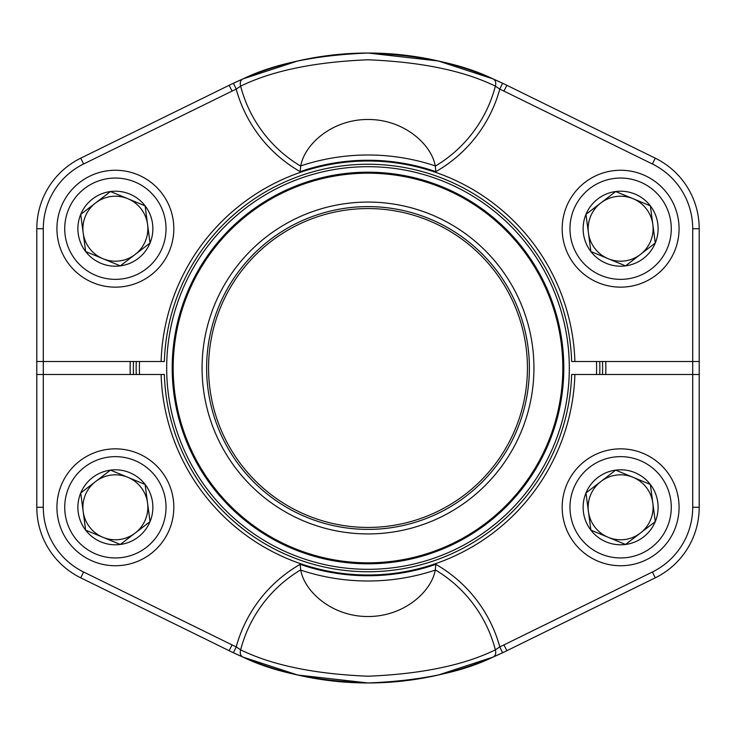 <?xml version="1.0" encoding="UTF-8"?>
<svg xmlns="http://www.w3.org/2000/svg" width="736" height="736" viewBox="0 0 736 736"><rect width="100%" height="100%" fill="white"/><g stroke="black" fill="none" stroke-linecap="round" stroke-linejoin="round"><path stroke-width="1.1" d="M692.705 361.505L692.705 228.703L699.2 228.703A78.577 78.577 0 0 0 655.261 158.166L506.828 85.284L655.261 158.166A78.577 78.577 0 0 1 699.2 228.703L699.2 361.505L574.899 361.505A207 207 0 0 0 368 161A207 207 0 0 0 161.101 361.505L43.295 361.505L43.295 374.495L164.349 374.495A203.752 203.752 0 0 0 368 571.752A203.752 203.752 0 0 0 571.651 374.495L692.705 374.495L692.705 228.703A72.082 72.082 0 0 0 652.39 163.999L503.967 91.108A308.467 308.467 0 0 0 499.79 89.102A136.638 136.638 0 0 1 435.841 171.644A207.745 207.745 0 0 0 300.159 171.644A136.638 136.638 0 0 1 236.21 89.102L240.644 86.149A131.588 131.588 0 0 0 300.711 166.124L300.757 165.885A213.008 213.008 0 0 1 435.243 165.885C431.489 144.366 404.018 119.407 368.12 119.48C332.129 119.352 304.603 144.192 300.757 165.885M699.2 374.495L699.2 507.297A78.577 78.577 0 0 1 655.261 577.834L506.828 650.716L655.261 577.834A78.577 78.577 0 0 0 699.2 507.297L699.2 361.505L699.2 507.297L692.705 507.297L692.705 374.495L699.2 374.495M36.8 374.495L43.295 374.495L43.295 507.297A72.082 72.082 0 0 0 83.61 572.001L232.033 644.892L229.172 650.716L80.739 577.834A78.577 78.577 0 0 1 36.8 507.297L36.8 228.703A78.577 78.577 0 0 1 80.739 158.166L229.172 85.284L80.739 158.166A78.577 78.577 0 0 0 36.8 228.703L36.8 361.505L43.295 361.505L43.295 228.703L36.8 228.703M574.899 374.495A207 207 0 0 1 368 575A207 207 0 0 1 161.101 374.495M438.334 675.013L493.046 657.082L502.568 652.768L499.79 646.898L495.356 649.851A131.588 131.588 0 0 0 435.289 569.876L435.243 570.115A213.008 213.008 0 0 1 300.757 570.115C304.511 591.634 331.982 616.593 367.88 616.52C403.871 616.648 431.397 591.808 435.243 570.115M493.046 657.082C461.748 672.281 420.09 680.901 368.074 682.962C315.937 680.91 274.234 672.281 242.954 657.082A6.495 5.023 -66.6 0 1 240.644 649.851C272.219 665.27 314.695 674.056 368.074 676.209C421.388 674.038 463.818 665.252 495.356 649.851A6.495 5.023 -113.4 0 1 493.046 657.082L502.568 652.768A314.962 314.962 0 0 0 506.828 650.716L503.967 644.892L652.39 572.001A72.082 72.082 0 0 0 692.705 507.297M43.295 507.297L36.8 507.297A78.577 78.577 0 0 0 80.739 577.834L229.172 650.716A314.962 314.962 0 0 0 233.432 652.768L242.954 657.082L233.432 652.768L236.21 646.898A136.638 136.638 0 0 1 300.159 564.356A207.745 207.745 0 0 0 435.841 564.356A136.638 136.638 0 0 1 499.79 646.898A308.467 308.467 0 0 0 503.967 644.892L652.39 572.001L655.261 577.834M300.757 570.115L300.159 564.356M435.289 569.876L435.841 564.356M300.711 569.876A131.588 131.588 0 0 0 240.644 649.851L236.21 646.898A308.467 308.467 0 0 1 232.033 644.892M229.172 650.716A314.962 314.962 0 0 0 502.568 652.768A314.962 314.962 0 0 1 233.432 652.768A314.962 314.962 0 0 0 506.828 650.716M574.899 361.505L571.651 361.505A203.752 203.752 0 0 0 368 164.248A203.752 203.752 0 0 0 164.349 361.505L161.101 361.505M297.666 60.987L242.954 78.918L233.432 83.232L236.21 89.102A308.467 308.467 0 0 0 232.033 91.108L83.61 163.999A72.082 72.082 0 0 0 43.295 228.703M242.954 78.918C274.252 63.719 315.91 55.099 367.926 53.038C420.063 55.09 461.766 63.719 493.046 78.918A6.495 5.023 113.4 0 1 495.356 86.149C463.781 70.73 421.305 61.944 367.926 59.791C314.612 61.962 272.182 70.748 240.644 86.149A6.495 5.023 66.6 0 1 242.954 78.918L233.432 83.232A314.962 314.962 0 0 0 229.172 85.284L232.033 91.108L83.61 163.999L80.739 158.166M655.261 158.166L652.39 163.999L503.967 91.108L506.828 85.284A314.962 314.962 0 0 0 502.568 83.232L493.046 78.918L502.568 83.232L499.79 89.102L495.356 86.149A131.588 131.588 0 0 1 435.289 166.124L435.841 171.644M300.711 166.124L300.159 171.644M506.828 85.284A314.962 314.962 0 0 0 233.432 83.232A314.962 314.962 0 0 1 502.568 83.232A314.962 314.962 0 0 0 229.172 85.284M599.84 368A231.84 231.84 0 0 0 599.748 361.505A231.84 231.84 0 0 1 599.748 374.495M136.252 374.495A231.84 231.84 0 0 1 136.252 361.505M139.5 361.505A228.592 228.592 0 0 0 139.5 374.495M596.5 374.495A228.592 228.592 0 0 0 596.5 361.505M182.04 445.114A201.314 201.314 0 0 1 394.202 168.397A201.314 201.314 0 0 1 527.767 490.489A201.314 201.314 0 0 1 182.04 445.114A201.314 201.314 0 0 1 290.886 182.04A201.314 201.314 0 0 1 553.96 290.886A201.314 201.314 0 0 1 445.114 553.96A201.314 201.314 0 0 1 182.04 445.114A201.314 201.314 0 0 1 290.886 182.04A201.314 201.314 0 0 1 553.96 290.886A201.314 201.314 0 0 1 445.114 553.96A201.314 201.314 0 0 1 182.04 445.114A201.305 201.305 0 0 0 445.114 553.96A201.305 201.305 0 0 0 553.96 290.886A201.305 201.305 0 0 0 290.886 182.04A201.305 201.305 0 0 0 182.04 445.114M214.728 431.554A165.922 165.922 0 0 1 389.592 203.486A165.922 165.922 0 0 1 499.68 468.961A165.922 165.922 0 0 1 214.728 431.554M218.932 429.815A161.377 161.377 0 0 1 389.004 207.994A161.377 161.377 0 0 1 496.073 466.192A161.377 161.377 0 0 1 218.932 429.815M220.726 429.07A159.427 159.427 0 0 1 388.746 209.926A159.427 159.427 0 0 1 494.528 465.005A159.427 159.427 0 0 1 220.726 429.07M187.137 442.998A195.794 195.794 0 0 1 293.002 187.137A195.794 195.794 0 0 1 548.863 293.002A195.794 195.794 0 0 1 442.998 548.863A195.794 195.794 0 0 1 187.137 442.998A195.794 195.794 0 0 1 293.002 187.137A195.794 195.794 0 0 1 548.863 293.002A195.794 195.794 0 0 1 442.998 548.863A195.794 195.794 0 0 1 187.137 442.998M590.898 530.15A37.49 37.49 0 0 1 615.692 470.129A37.49 37.49 0 0 1 655.27 521.612A37.49 37.49 0 0 1 590.898 530.15L585.966 492.982L615.692 470.129L650.348 484.444L655.27 521.612L625.545 544.465L590.898 530.15L585.966 492.982L615.692 470.129L650.348 484.444L655.27 521.612L625.545 544.465L590.898 530.15M600.834 481.556A32.467 32.467 0 0 1 650.633 519.699A32.467 32.467 0 0 1 588.432 511.566A32.467 32.467 0 0 1 600.834 481.556M566.6 484.978A58.448 58.448 0 0 1 666.954 471.675A58.448 58.448 0 0 1 628.305 565.239A58.448 58.448 0 0 1 566.6 484.978A58.448 58.448 0 0 1 666.954 471.675A58.448 58.448 0 0 1 628.305 565.239A58.448 58.448 0 0 1 566.6 484.978M85.652 251.556A37.49 37.49 0 0 1 110.455 191.535A37.49 37.49 0 0 1 150.034 243.018A37.49 37.49 0 0 1 85.652 251.556L80.73 214.388L110.455 191.535L145.102 205.85L150.034 243.018L120.308 265.871L85.652 251.556L83.186 232.972L80.73 214.388L110.455 191.535L145.102 205.85L150.034 243.018L120.308 265.871L85.652 251.556M95.588 202.961A32.467 32.467 0 0 1 145.388 241.104A32.467 32.467 0 0 1 83.186 232.972A32.467 32.467 0 0 1 95.588 202.961M61.364 206.384A58.448 58.448 0 0 1 161.718 193.08A58.448 58.448 0 0 1 123.059 286.644A58.448 58.448 0 0 1 61.364 206.384A58.448 58.448 0 0 1 161.718 193.08A58.448 58.448 0 0 1 123.059 286.644A58.448 58.448 0 0 1 61.364 206.384M85.652 530.15A37.49 37.49 0 0 1 110.455 470.129A37.49 37.49 0 0 1 150.034 521.612A37.49 37.49 0 0 1 85.652 530.15L80.73 492.982L110.455 470.129L145.102 484.444L150.034 521.612L120.308 544.465L85.652 530.15L80.73 492.982L110.455 470.129L145.102 484.444L150.034 521.612L120.308 544.465L85.652 530.15M95.588 481.556A32.467 32.467 0 0 1 145.388 519.699A32.467 32.467 0 0 1 83.186 511.566A32.467 32.467 0 0 1 95.588 481.556M61.364 484.978A58.448 58.448 0 0 1 161.718 471.675A58.448 58.448 0 0 1 123.059 565.239A58.448 58.448 0 0 1 61.364 484.978A58.448 58.448 0 0 1 161.718 471.675A58.448 58.448 0 0 1 123.059 565.239A58.448 58.448 0 0 1 61.364 484.978M590.898 251.556A37.49 37.49 0 0 1 615.692 191.535A37.49 37.49 0 0 1 655.27 243.018A37.49 37.49 0 0 1 590.898 251.556L585.966 214.388L615.692 191.535L650.348 205.85L655.27 243.018L625.545 265.871L590.898 251.556L585.966 214.388L615.692 191.535L650.348 205.85L652.814 224.434L655.27 243.018L625.545 265.871L590.898 251.556M600.834 202.961A32.467 32.467 0 0 1 650.633 241.104A32.467 32.467 0 0 1 588.432 232.972A32.467 32.467 0 0 1 600.834 202.961M566.6 206.384A58.448 58.448 0 0 1 666.954 193.08A58.448 58.448 0 0 1 628.305 286.644A58.448 58.448 0 0 1 566.6 206.384A58.448 58.448 0 0 1 666.954 193.08A58.448 58.448 0 0 1 628.305 286.644A58.448 58.448 0 0 1 566.6 206.384M242.954 657.082L297.648 675.004L367.982 682.962M493.046 78.918L438.352 60.996L368.018 53.038M605.756 361.505A237.848 237.848 0 0 1 605.756 374.495M130.244 374.495A237.848 237.848 0 0 1 130.244 361.505M602.508 374.495A234.6 234.6 0 0 0 602.508 361.505M133.492 361.505A234.6 234.6 0 0 0 133.492 374.495M80.739 577.834L83.61 572.001M187.128 443.008A195.804 195.804 0 0 1 393.484 173.862A195.804 195.804 0 0 1 523.388 487.14A195.804 195.804 0 0 1 187.128 443.008M547.961 293.37A194.819 194.819 0 0 0 293.37 188.039A194.819 194.819 0 0 0 188.039 442.63A194.819 194.819 0 0 0 442.63 547.961A194.819 194.819 0 0 0 547.961 293.37M573.804 487.959A50.655 50.655 0 0 0 627.274 557.511A50.655 50.655 0 0 0 660.781 476.422A50.655 50.655 0 0 0 573.804 487.959M68.568 209.355A50.655 50.655 0 0 0 122.038 278.916A50.655 50.655 0 0 0 155.535 197.828A50.655 50.655 0 0 0 68.568 209.355M68.568 487.959A50.655 50.655 0 0 0 122.038 557.511A50.655 50.655 0 0 0 155.535 476.422A50.655 50.655 0 0 0 68.568 487.959M573.804 209.355A50.655 50.655 0 0 0 627.274 278.916A50.655 50.655 0 0 0 660.781 197.828A50.655 50.655 0 0 0 573.804 209.355M502.568 652.768A314.962 314.962 0 0 1 233.432 652.768M233.432 83.232A314.962 314.962 0 0 1 502.568 83.232"/></g></svg>
